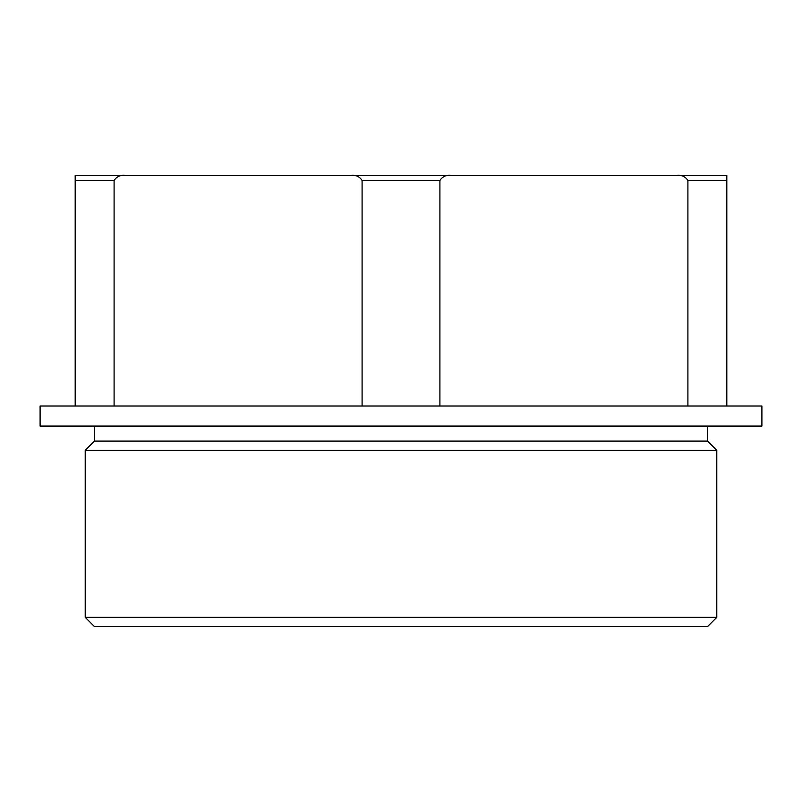 <?xml version="1.0" encoding="UTF-8"?>
<svg xmlns="http://www.w3.org/2000/svg" width="802" height="802" viewBox="0 0 802 802"><rect width="100%" height="100%" fill="white"/><g stroke="black" fill="none" stroke-linecap="round" stroke-linejoin="round"><path stroke-width="1.2" d="M362.093 406.012L362.093 180.45L439.907 180.45C442.554 176.49 446.303 174.816 451.125 175.438L674.181 175.438M127.819 175.438L350.875 175.438C355.717 174.826 359.466 176.5 362.093 180.45M687.905 406.012L687.905 180.45C685.279 176.5 681.53 174.826 676.688 175.438L726.812 175.438L726.812 180.45L726.812 175.438L75.188 175.438L75.188 180.45L75.188 175.438L125.312 175.438C120.49 174.816 116.741 176.49 114.095 180.45L114.095 406.012M726.812 406.012L726.812 180.45L687.905 180.45M75.188 406.012L75.188 180.45L114.095 180.45M439.907 406.012L439.907 180.45M401 406.012L761.9 406.012L761.9 426.062L40.1 426.062L40.1 406.012L401 406.012M94.436 426.062L94.436 441.1L707.564 441.1L716.787 450.323L716.787 617.339L85.212 617.339L85.212 450.323L716.787 450.323M85.212 617.339L94.436 626.562L707.564 626.562L716.787 617.339M707.564 426.062L707.564 441.1M94.436 441.1L85.212 450.323"/></g></svg>
